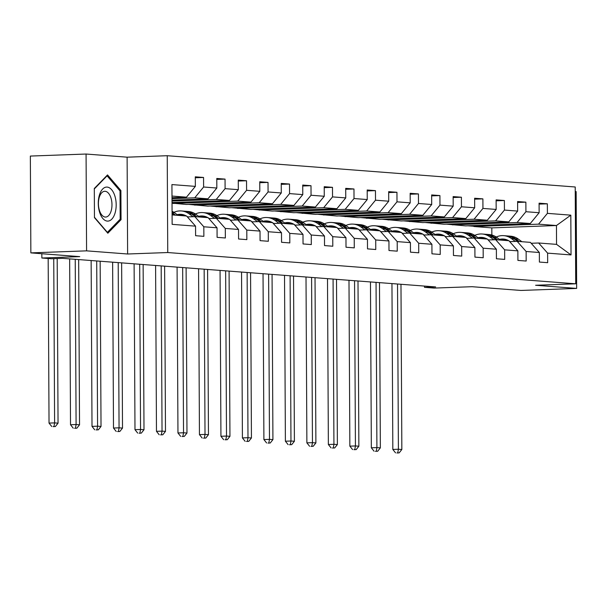 <?xml version="1.0" encoding="UTF-8"?>
<svg xmlns="http://www.w3.org/2000/svg" width="607" height="607" viewBox="0 0 607 607"><rect width="100%" height="100%" fill="white"/><g stroke="black" fill="none" stroke-linecap="round" stroke-linejoin="round"><path stroke-width="0.91" d="M86.073 154.034L30.35 156.067L30.858 252.884L86.581 250.85L127.622 253.999L167.744 252.535L167.236 155.711L127.113 157.175L86.073 154.034L86.581 250.85M167.744 252.535L575.724 283.803L575.216 186.986L167.236 155.711M575.724 283.803L535.602 285.267L576.65 288.416L576.142 191.592L575.239 191.524M576.65 288.416L520.927 290.45L472.034 286.701L434.142 288.082L424.498 287.339L435.644 286.936L62.65 258.347L51.504 258.757L41.86 258.013L79.752 256.632L30.858 252.884M172.092 214.901L186.584 216.009L195.553 226.153L195.606 235.706L203.869 236.335L203.815 226.783L217.04 227.8L217.094 237.352L225.356 237.982L225.303 228.437L238.528 229.446L238.581 238.999L246.844 239.628L246.791 230.083L260.016 231.092L260.069 240.645L268.332 241.275L268.279 231.73L281.504 232.739L281.557 242.292L289.82 242.929L289.767 233.376L302.992 234.385L303.037 243.938L311.308 244.575L311.254 235.023L324.479 236.032L324.525 245.585L332.795 246.222L332.742 236.669L345.967 237.678L346.013 247.231L354.276 247.868L354.23 238.316L367.455 239.325L367.501 248.878L375.763 249.515L375.718 239.962L388.935 240.979L388.988 250.524L397.251 251.161L397.206 241.609L410.423 242.625L410.476 252.171L418.739 252.808L418.693 243.255L431.911 244.272L431.964 253.817L440.227 254.454L440.181 244.902L453.399 245.918L453.452 255.471L461.715 256.101L461.661 246.548L474.886 247.565L474.94 257.118L483.202 257.747L483.149 248.195L496.374 249.211L496.427 258.764L504.69 259.394L504.637 249.841L517.862 250.858L517.915 260.411L526.178 261.04L526.125 251.488L539.35 252.504L539.395 262.057L547.666 262.687L547.613 253.134L571.028 254.932L570.823 215.159L556.452 225.531L538.546 224.158L473.908 226.517L491.814 227.883L556.452 225.531L556.551 244.371L571.028 254.932M195.553 226.153L172.138 224.355L171.933 184.581L195.348 186.379L195.295 176.827L203.557 177.464L195.302 177.76M570.823 215.159L547.408 213.361L547.355 203.815L539.092 203.178L539.137 212.731L525.92 211.714L525.867 202.161L517.604 201.532L517.657 211.084L504.432 210.068L504.379 200.515L496.116 199.885L496.169 209.438L482.944 208.421L482.891 198.868L474.628 198.239L474.682 207.791L461.457 206.775L461.403 197.222L453.141 196.592L453.194 206.145L439.969 205.128L439.916 195.575L431.653 194.946L431.706 204.498L418.481 203.482L418.435 193.929L410.165 193.299L410.218 202.844L396.993 201.835L396.948 192.282L388.677 191.653L388.73 201.198L375.505 200.189L375.46 190.636L367.197 190.006L367.243 199.551L354.018 198.542L353.972 188.989L345.709 188.352L345.755 197.905L332.537 196.896L332.484 187.343L324.221 186.706L324.267 196.258L311.05 195.249L310.996 185.696L302.734 185.059L302.779 194.612L289.562 193.603L289.509 184.05L281.246 183.413L281.291 192.965L268.074 191.956L268.021 182.404L259.758 181.766L259.811 191.319L246.586 190.302L246.533 180.757L238.27 180.12L238.323 189.672L225.098 188.656L225.045 179.111L216.782 178.473L216.836 188.026L203.611 187.009L203.557 177.464M217.04 227.8L208.072 217.655L194.847 216.646L187.388 216.919M172.001 198.633L194.748 197.806L207.973 198.815L172.016 200.128M194.847 216.646L203.815 226.783M203.611 187.009L194.748 197.806M216.836 188.026L207.973 198.815M238.528 229.446L229.56 219.302L216.335 218.292L208.876 218.566M172.016 201.061L216.236 199.453L229.461 200.462L172.024 202.563M216.335 218.292L225.303 228.437M225.098 188.656L216.236 199.453M238.323 189.672L229.461 200.462M260.016 231.092L251.048 220.956L237.823 219.939L230.357 220.212M173.086 203.459L237.724 201.099L250.949 202.108L186.311 204.468L172.031 203.117M237.823 219.939L246.791 230.083M246.586 190.302L237.724 201.099M259.811 191.319L250.949 202.108M281.504 232.739L272.535 222.602L259.31 221.585L251.844 221.858M194.574 205.105L259.212 202.746L272.437 203.755L207.799 206.114L188.625 204.384M259.31 221.585L268.279 231.73M268.074 191.956L259.212 202.746M281.291 192.965L272.437 203.755M302.992 234.385L294.023 224.249L280.798 223.232L273.332 223.505M216.062 206.752L280.7 204.392L293.925 205.409L229.287 207.761L210.113 206.031M280.798 223.232L289.767 233.376M289.562 193.603L280.7 204.392M302.779 194.612L293.925 205.409M324.479 236.032L315.511 225.895L302.286 224.878L294.82 225.151M237.549 208.398L302.187 206.039L315.412 207.055L250.774 209.407L231.593 207.677M302.286 224.878L311.254 235.023M311.05 195.249L302.187 206.039M324.267 196.258L315.412 207.055M345.967 237.678L336.991 227.542L323.774 226.525L316.308 226.798M259.037 210.045L323.675 207.685L336.893 208.702L272.262 211.061L253.081 209.324M323.774 226.525L332.742 236.669M332.537 196.896L323.675 207.685M345.755 197.905L336.893 208.702M367.455 239.325L358.479 229.188L345.262 228.171L337.796 228.444M280.525 211.691L345.163 209.332L358.38 210.348L293.75 212.708L274.569 210.97M345.262 228.171L354.23 238.316M354.018 198.542L345.163 209.332M367.243 199.551L358.38 210.348M388.935 240.979L379.967 230.835L366.749 229.818L359.283 230.091M302.013 213.338L366.651 210.978L379.868 211.995L315.23 214.354L296.057 212.617M366.749 229.818L375.718 239.962M375.505 200.189L366.651 210.978M388.73 201.198L379.868 211.995M410.423 242.625L401.455 232.481L388.23 231.464L380.771 231.737M323.501 214.984L388.131 212.625L401.356 213.641L336.718 216.001L317.544 214.271M388.23 231.464L397.206 241.609M396.993 201.835L388.131 212.625M410.218 202.844L401.356 213.641M431.911 244.272L422.942 234.127L409.717 233.111L402.259 233.384M344.988 216.631L409.619 214.271L422.844 215.288L358.206 217.647L339.032 215.917M409.717 233.111L418.693 243.255M418.481 203.482L409.619 214.271M431.706 204.498L422.844 215.288M453.399 245.918L444.43 235.774L431.205 234.765L423.747 235.03M366.469 218.277L431.107 215.917L444.332 216.934L379.694 219.294L360.52 217.564M431.205 234.765L440.181 244.902M439.969 205.128L431.107 215.917M453.194 206.145L444.332 216.934M474.886 247.565L465.918 237.42L452.693 236.411L445.234 236.677M387.956 219.924L452.594 217.564L465.819 218.581L401.181 220.94L382.008 219.21M452.693 236.411L461.661 246.548M461.457 206.775L452.594 217.564M474.682 207.791L465.819 218.581M496.374 249.211L487.406 239.067L474.181 238.058L466.715 238.331M409.444 221.57L474.082 219.218L487.307 220.227L422.669 222.587L403.496 220.857M474.181 238.058L483.149 248.195M482.944 208.421L474.082 219.218M496.169 209.438L487.307 220.227M517.862 250.858L508.894 240.713L495.669 239.704L488.203 239.977M430.932 223.217L495.57 220.865L508.795 221.874L444.157 224.233L424.983 222.503M495.669 239.704L504.637 249.841M504.432 210.068L495.57 220.865M517.657 211.084L508.795 221.874M539.35 252.504L530.381 242.36L517.156 241.351L509.69 241.624M452.42 224.863L517.058 222.511L530.283 223.52L465.645 225.88L446.471 224.15M517.156 241.351L526.125 251.488M525.92 211.714L517.058 222.511M539.137 212.731L530.283 223.52M556.551 244.371L538.644 242.997L531.178 243.27M538.644 242.997L547.613 253.134M547.408 213.361L538.546 224.158M41.837 253.726L41.86 258.013M424.49 286.079L424.498 287.339M491.852 235.015L491.814 227.883M172.001 197.7L186.486 197.169L171.993 196.061M490.623 224.969L490.623 225.645L473.908 226.517M473.908 226.252L467.959 225.796M195.348 186.379L186.486 197.169M547.355 203.815L539.092 204.111M490.623 225.645L484.674 225.189M469.135 223.323L469.135 223.998L452.42 224.605M469.135 223.998L463.187 223.535M525.867 202.161L517.612 202.465M447.647 221.676L447.647 222.352L430.932 222.959M447.647 222.352L441.699 221.889M504.379 200.515L496.124 200.818M426.16 220.03L426.16 220.698L409.444 221.312M426.16 220.698L420.211 220.242M482.891 198.868L474.636 199.172M404.672 218.383L404.672 219.051L387.956 219.666M404.672 219.051L398.723 218.596M461.403 197.222L453.148 197.525M383.184 216.737L383.184 217.405L366.469 218.019M383.184 217.405L377.235 216.949M439.916 195.575L431.66 195.879M361.696 215.09L361.704 215.758L344.981 216.373M361.704 215.758L355.748 215.303M418.435 193.929L410.173 194.232M340.208 213.444L340.216 214.112L323.493 214.726M340.216 214.112L334.26 213.656M396.948 192.282L388.685 192.586M318.721 211.79L318.728 212.465L302.013 213.08M318.728 212.465L312.772 212.01M375.46 190.636L367.197 190.939M297.233 210.143L297.24 210.819L280.525 211.433M297.24 210.819L291.284 210.363M353.972 188.989L345.709 189.293M275.745 208.497L275.753 209.172L259.037 209.779M275.753 209.172L269.804 208.717M332.484 187.343L324.221 187.646M254.257 206.85L254.265 207.526L237.549 208.133M254.265 207.526L248.316 207.07M310.996 185.696L302.734 186M232.777 205.204L232.777 205.879L216.062 206.486M232.777 205.879L226.828 205.424M289.509 184.05L281.253 184.353M211.289 203.557L211.289 204.233L194.574 204.84M211.289 204.233L205.341 203.777M268.021 182.404L259.766 182.699M189.801 201.911L189.801 202.586L173.086 203.193M189.801 202.586L183.853 202.131M246.533 180.757L238.278 181.053M225.045 179.111L216.79 179.406M127.622 253.999L127.113 157.175M94.457 217.64L107.826 233.232L121.043 219.673L120.892 190.515L107.522 174.922L94.305 188.481L94.457 217.64M119.693 190.56L120.892 190.515M119.678 219.726L121.043 219.673M506.837 239.818A16.639 14.136 -85.6 0 0 504.88 240.41M521.899 241.715L518.31 239.09A20.046 17.034 -85.6 0 0 510.578 236.184L507.96 235.979A20.046 17.034 -85.6 0 0 507.133 235.941M515.328 241.419L511.428 238.559A20.046 17.034 -85.6 0 0 503.689 235.653A20.046 17.034 -85.6 0 0 496.245 237.034M510.047 241.609L509.85 241.465A16.639 14.136 -85.6 0 0 509.106 240.956M508.681 240.698A16.639 14.136 -85.6 0 0 503.431 239.052A16.639 14.136 -85.6 0 0 499.5 239.393M519.281 241.51L515.692 238.885A20.046 17.034 -85.6 0 0 507.96 235.979M502.262 240.205A16.639 14.136 94.4 0 1 505.548 239.408M503.689 235.653L506.306 235.857A20.046 17.034 94.4 0 1 514.038 238.763L517.634 241.389M504.736 239.226A16.639 14.136 -85.6 0 0 500.608 240.084M397.532 284.015L398.397 449.241L401.842 449.506L400.977 284.281M396.925 452.966L399.156 452.89L396.925 452.966M397.775 452.784L398.397 449.241L392.828 449.446L391.955 283.59M392.828 449.446L395.552 452.868M399.156 452.89L401.842 449.506M107.318 221.1A17.034 8.938 87.9 0 0 116.18 204.779A17.034 8.938 87.9 0 0 107.135 187.085A17.034 8.938 87.9 0 0 98.273 203.406A17.034 8.938 87.9 0 0 107.318 221.1M105.261 217.048A12.891 6.768 87.9 0 0 105.664 217.056A12.891 6.768 87.9 0 0 111.969 204.301A12.891 6.768 87.9 0 0 105.132 191.288A12.891 6.768 87.9 0 0 104.73 191.281A12.891 6.768 87.9 0 0 98.425 204.028A12.891 6.768 87.9 0 0 105.261 217.048M94.305 188.944L107.082 175.84L120.034 190.955L120.178 219.203L107.378 232.344L94.457 217.268M106.604 175.855L107.082 175.84M485.35 238.172A16.639 14.136 -85.6 0 0 483.392 238.763M500.411 240.069L496.822 237.443A20.046 17.034 -85.6 0 0 489.09 234.537L486.473 234.332A20.046 17.034 -85.6 0 0 485.646 234.294M493.84 239.765L489.94 236.912A20.046 17.034 -85.6 0 0 482.201 234.006A20.046 17.034 -85.6 0 0 474.757 235.387M488.559 239.962L488.362 239.818A16.639 14.136 -85.6 0 0 487.618 239.31M487.193 239.052A16.639 14.136 -85.6 0 0 481.943 237.405A16.639 14.136 -85.6 0 0 478.013 237.747M497.801 239.864L494.204 237.238A20.046 17.034 -85.6 0 0 486.473 234.332M480.774 238.559A16.639 14.136 94.4 0 1 484.067 237.762M482.201 234.006L484.818 234.211A20.046 17.034 94.4 0 1 492.558 237.117L496.147 239.735M483.248 237.572A16.639 14.136 -85.6 0 0 479.12 238.437M376.044 282.369L376.909 447.594L380.354 447.86L379.489 282.634M375.437 451.32L377.668 451.244L375.437 451.32M376.287 451.138L376.909 447.594L371.34 447.799L370.467 281.936M371.34 447.799L374.064 451.213M377.668 451.244L380.354 447.86M463.862 236.525A16.639 14.136 -85.6 0 0 461.904 237.117M478.931 238.422L475.334 235.797A20.046 17.034 -85.6 0 0 467.602 232.891L464.985 232.686A20.046 17.034 -85.6 0 0 464.158 232.648M472.352 238.119L468.452 235.266A20.046 17.034 -85.6 0 0 460.713 232.36A20.046 17.034 -85.6 0 0 453.27 233.741M467.071 238.316L466.874 238.172A16.639 14.136 -85.6 0 0 466.13 237.663M465.706 237.405A16.639 14.136 -85.6 0 0 460.455 235.759A16.639 14.136 -85.6 0 0 456.525 236.1M476.313 238.217L472.716 235.592A20.046 17.034 -85.6 0 0 464.985 232.686M459.287 236.912A16.639 14.136 94.4 0 1 462.58 236.115M460.713 232.36L463.331 232.564A20.046 17.034 94.4 0 1 471.07 235.47L474.659 238.088M461.76 235.926A16.639 14.136 -85.6 0 0 457.632 236.783M354.556 280.722L355.421 445.948L358.866 446.213L358.001 280.988M353.949 449.673L356.18 449.597L353.949 449.673M354.807 449.491L355.421 445.948L349.852 446.153L348.987 280.29M349.852 446.153L352.576 449.567M356.18 449.597L358.866 446.213M442.374 234.879A16.639 14.136 -85.6 0 0 440.416 235.47M457.443 236.776L453.846 234.15A20.046 17.034 -85.6 0 0 446.115 231.244L443.497 231.039A20.046 17.034 -85.6 0 0 442.67 231.001M450.872 236.472L446.964 233.619A20.046 17.034 -85.6 0 0 439.233 230.713A20.046 17.034 -85.6 0 0 431.782 232.094M445.584 236.669L445.386 236.525A16.639 14.136 -85.6 0 0 444.643 236.017M444.218 235.759A16.639 14.136 -85.6 0 0 438.967 234.112A16.639 14.136 -85.6 0 0 435.037 234.454M454.825 236.571L451.236 233.945A20.046 17.034 -85.6 0 0 443.497 231.039M437.799 235.266A16.639 14.136 94.4 0 1 441.092 234.469M439.233 230.713L441.843 230.918A20.046 17.034 94.4 0 1 449.582 233.824L453.171 236.442M440.272 234.279A16.639 14.136 -85.6 0 0 436.145 235.137M333.068 279.076L333.933 444.301L337.378 444.567L336.513 279.334M332.461 448.027L334.692 447.951L332.461 448.027M333.319 447.845L333.933 444.301L328.364 444.506L327.499 278.643M328.364 444.506L331.088 447.92M334.692 447.951L337.378 444.567M420.886 233.232A16.639 14.136 -85.6 0 0 418.929 233.816M435.955 235.121L432.366 232.504A20.046 17.034 -85.6 0 0 424.627 229.598L422.009 229.393A20.046 17.034 -85.6 0 0 421.182 229.355M429.384 234.826L425.477 231.973A20.046 17.034 -85.6 0 0 417.745 229.067A20.046 17.034 -85.6 0 0 410.294 230.448M424.096 235.023L423.898 234.879A16.639 14.136 -85.6 0 0 423.155 234.37M422.73 234.112A16.639 14.136 -85.6 0 0 417.479 232.466A16.639 14.136 -85.6 0 0 413.549 232.807M433.337 234.924L429.748 232.299A20.046 17.034 -85.6 0 0 422.009 229.393M416.311 233.619A16.639 14.136 94.4 0 1 419.604 232.815M417.745 229.067L420.363 229.264A20.046 17.034 94.4 0 1 428.094 232.178L431.683 234.795M418.784 232.633A16.639 14.136 -85.6 0 0 414.657 233.49M311.588 277.429L312.453 442.655L315.89 442.92L315.025 277.687M310.981 446.38L313.204 446.297L310.981 446.38M311.831 446.198L312.453 442.655L306.876 442.86L306.011 276.997M306.876 442.86L309.6 446.274M313.204 446.297L315.89 442.92M399.398 231.586A16.639 14.136 -85.6 0 0 397.441 232.17M414.467 233.475L410.878 230.857A20.046 17.034 -85.6 0 0 403.139 227.951L400.521 227.746A20.046 17.034 -85.6 0 0 399.694 227.708M407.896 233.179L403.989 230.326A20.046 17.034 -85.6 0 0 396.257 227.42A20.046 17.034 -85.6 0 0 388.806 228.801M402.616 233.376L402.411 233.232A16.639 14.136 -85.6 0 0 401.667 232.724M401.242 232.466A16.639 14.136 -85.6 0 0 395.992 230.819A16.639 14.136 -85.6 0 0 392.061 231.161M411.849 233.278L408.261 230.652A20.046 17.034 -85.6 0 0 400.521 227.746M394.823 231.973A16.639 14.136 94.4 0 1 398.116 231.168M396.257 227.42L398.875 227.617A20.046 17.034 94.4 0 1 406.607 230.523L410.195 233.149M397.297 230.986A16.639 14.136 -85.6 0 0 393.169 231.844M290.1 275.783L290.965 441.008L294.403 441.266L293.538 276.041M289.493 444.734L291.717 444.65L289.493 444.734M290.343 444.552L290.965 441.008L285.389 441.206L284.524 275.35M285.389 441.206L288.113 444.627M291.717 444.65L294.403 441.266M377.911 229.939A16.639 14.136 -85.6 0 0 375.953 230.523M392.979 231.828L389.391 229.211A20.046 17.034 -85.6 0 0 381.651 226.297L379.041 226.1A20.046 17.034 -85.6 0 0 378.207 226.062M386.409 231.533L382.501 228.68A20.046 17.034 -85.6 0 0 374.769 225.774A20.046 17.034 -85.6 0 0 367.318 227.155M381.128 231.73L380.93 231.586A16.639 14.136 -85.6 0 0 380.179 231.077M379.754 230.819A16.639 14.136 -85.6 0 0 374.511 229.173A16.639 14.136 -85.6 0 0 370.574 229.514M390.362 231.631L386.773 229.006A20.046 17.034 -85.6 0 0 379.041 226.1M373.335 230.326A16.639 14.136 94.4 0 1 376.628 229.522M374.769 225.774L377.387 225.971A20.046 17.034 94.4 0 1 385.119 228.877L388.708 231.502M375.809 229.34A16.639 14.136 -85.6 0 0 371.689 230.197M268.613 274.136L269.478 439.362L272.922 439.62L272.057 274.394M268.006 443.087L270.229 443.004L268.006 443.087M268.855 442.898L269.478 439.362L263.901 439.559L263.036 273.704M263.901 439.559L266.625 442.981M270.229 443.004L272.922 439.62M356.423 228.285A16.639 14.136 -85.6 0 0 354.465 228.877M371.492 230.182L367.903 227.564A20.046 17.034 -85.6 0 0 360.171 224.651L357.553 224.453A20.046 17.034 -85.6 0 0 356.726 224.415M364.921 229.886L361.013 227.033A20.046 17.034 -85.6 0 0 353.282 224.127A20.046 17.034 -85.6 0 0 345.831 225.508M359.64 230.083L359.443 229.932A16.639 14.136 -85.6 0 0 358.691 229.431M358.267 229.173A16.639 14.136 -85.6 0 0 353.024 227.519A16.639 14.136 -85.6 0 0 349.086 227.868M368.874 229.985L365.285 227.359A20.046 17.034 -85.6 0 0 357.553 224.453M351.848 228.68A16.639 14.136 94.4 0 1 355.141 227.875M353.282 224.127L355.899 224.324A20.046 17.034 94.4 0 1 363.631 227.23L367.22 229.856M354.321 227.693A16.639 14.136 -85.6 0 0 350.201 228.551M247.125 272.482L247.99 437.715L251.435 437.973L250.57 272.748M246.518 441.441L248.749 441.357L246.518 441.441M247.368 441.251L247.99 437.715L242.413 437.913L241.548 272.057M242.413 437.913L245.137 441.335M248.749 441.357L251.435 437.973M334.935 226.639A16.639 14.136 -85.6 0 0 332.977 227.23M350.004 228.536L346.415 225.91A20.046 17.034 -85.6 0 0 338.683 223.004L336.066 222.807A20.046 17.034 -85.6 0 0 335.239 222.769M343.433 228.24L339.525 225.387A20.046 17.034 -85.6 0 0 331.794 222.481A20.046 17.034 -85.6 0 0 324.343 223.862M338.152 228.429L337.955 228.285A16.639 14.136 -85.6 0 0 337.211 227.784M336.786 227.526A16.639 14.136 -85.6 0 0 331.536 225.872A16.639 14.136 -85.6 0 0 327.598 226.221M347.386 228.338L343.797 225.713A20.046 17.034 -85.6 0 0 336.066 222.807M330.367 227.033A16.639 14.136 94.4 0 1 333.653 226.229M331.794 222.481L334.411 222.678A20.046 17.034 94.4 0 1 342.143 225.584L345.732 228.209M332.833 226.047A16.639 14.136 -85.6 0 0 328.713 226.904M225.637 270.836L226.502 436.069L229.947 436.327L229.082 271.101M225.03 439.794L227.261 439.711L225.03 439.794M225.88 439.605L226.502 436.069L220.933 436.266L220.06 270.411M220.933 436.266L223.649 439.688M227.261 439.711L229.947 436.327M313.455 224.992A16.639 14.136 -85.6 0 0 311.497 225.584M328.516 226.889L324.927 224.264A20.046 17.034 -85.6 0 0 317.195 221.358L314.578 221.16A20.046 17.034 -85.6 0 0 313.751 221.123M321.945 226.593L318.038 223.74A20.046 17.034 -85.6 0 0 310.306 220.834A20.046 17.034 -85.6 0 0 302.855 222.215M316.664 226.783L316.467 226.639A16.639 14.136 -85.6 0 0 315.723 226.138M315.299 225.88A16.639 14.136 -85.6 0 0 310.048 224.226A16.639 14.136 -85.6 0 0 306.11 224.575M325.898 226.692L322.309 224.066A20.046 17.034 -85.6 0 0 314.578 221.16M308.88 225.387A16.639 14.136 94.4 0 1 312.165 224.582M310.306 220.834L312.924 221.031A20.046 17.034 94.4 0 1 320.655 223.937L324.244 226.563M311.353 224.4A16.639 14.136 -85.6 0 0 307.225 225.258M204.149 269.189L205.014 434.415L208.459 434.68L207.594 269.455M203.542 438.148L205.773 438.064L203.542 438.148M204.392 437.958L205.014 434.415L199.445 434.62L198.572 268.764M199.445 434.62L202.161 438.042M205.773 438.064L208.459 434.68M291.967 223.346A16.639 14.136 -85.6 0 0 290.009 223.937M307.028 225.243L303.439 222.617A20.046 17.034 -85.6 0 0 295.708 219.711L293.09 219.514A20.046 17.034 -85.6 0 0 292.263 219.476M300.457 224.947L296.55 222.094A20.046 17.034 -85.6 0 0 288.818 219.188A20.046 17.034 -85.6 0 0 281.367 220.569M295.177 225.136L294.979 224.992A16.639 14.136 -85.6 0 0 294.236 224.484M293.811 224.233A16.639 14.136 -85.6 0 0 288.56 222.579A16.639 14.136 -85.6 0 0 284.622 222.928M304.411 225.045L300.822 222.42A20.046 17.034 -85.6 0 0 293.09 219.514M287.392 223.74A16.639 14.136 94.4 0 1 290.677 222.936M288.818 219.188L291.436 219.385A20.046 17.034 94.4 0 1 299.168 222.291L302.756 224.916M289.865 222.754A16.639 14.136 -85.6 0 0 285.738 223.611M182.661 267.543L183.526 432.768L186.971 433.034L186.106 267.808M182.054 436.501L184.285 436.418L182.054 436.501M182.904 436.312L183.526 432.768L177.957 432.973L177.085 267.118M177.957 432.973L180.681 436.395M184.285 436.418L186.971 433.034M270.479 221.699A16.639 14.136 -85.6 0 0 268.522 222.291M285.54 223.596L281.952 220.971A20.046 17.034 -85.6 0 0 274.22 218.065L271.602 217.867A20.046 17.034 -85.6 0 0 270.775 217.83M278.97 223.3L275.07 220.447A20.046 17.034 -85.6 0 0 267.33 217.541A20.046 17.034 -85.6 0 0 259.887 218.922M273.689 223.49L273.491 223.346A16.639 14.136 -85.6 0 0 272.748 222.837M272.323 222.579A16.639 14.136 -85.6 0 0 267.072 220.933A16.639 14.136 -85.6 0 0 263.142 221.282M282.923 223.399L279.334 220.773A20.046 17.034 -85.6 0 0 271.602 217.867M265.904 222.094A16.639 14.136 94.4 0 1 269.189 221.289M267.33 217.541L269.948 217.738A20.046 17.034 94.4 0 1 277.68 220.645L281.276 223.27M268.377 221.107A16.639 14.136 -85.6 0 0 264.25 221.965M161.174 265.896L162.039 431.122L165.483 431.387L164.618 266.162M160.567 434.855L162.797 434.771L160.567 434.855M161.416 434.665L162.039 431.122L156.469 431.327L155.597 265.471M156.469 431.327L159.193 434.749M162.797 434.771L165.483 431.387M248.991 220.053A16.639 14.136 -85.6 0 0 247.034 220.645M264.053 221.95L260.464 219.324A20.046 17.034 -85.6 0 0 252.732 216.418L250.114 216.221A20.046 17.034 -85.6 0 0 249.287 216.175M257.482 221.654L253.582 218.801A20.046 17.034 -85.6 0 0 245.843 215.895A20.046 17.034 -85.6 0 0 238.399 217.276M252.201 221.843L252.004 221.699A16.639 14.136 -85.6 0 0 251.26 221.191M250.835 220.933A16.639 14.136 -85.6 0 0 245.585 219.286A16.639 14.136 -85.6 0 0 241.654 219.635M261.435 221.752L257.846 219.127A20.046 17.034 -85.6 0 0 250.114 216.221M244.416 220.447A16.639 14.136 94.4 0 1 247.702 219.643M245.843 215.895L248.46 216.092A20.046 17.034 94.4 0 1 256.2 218.998L259.788 221.623M246.89 219.461A16.639 14.136 -85.6 0 0 242.762 220.318M139.686 264.25L140.551 429.475L143.996 429.741L143.131 264.515M139.079 433.208L141.31 433.125L139.079 433.208M139.929 433.019L140.551 429.475L134.982 429.68L134.109 263.825M134.982 429.68L137.706 433.102M141.31 433.125L143.996 429.741M227.504 218.406A16.639 14.136 -85.6 0 0 225.546 218.998M242.565 220.303L238.976 217.678A20.046 17.034 -85.6 0 0 231.244 214.772L228.627 214.575A20.046 17.034 -85.6 0 0 227.8 214.529M235.994 220.007L232.094 217.154A20.046 17.034 -85.6 0 0 224.355 214.248A20.046 17.034 -85.6 0 0 216.911 215.629M230.713 220.197L230.516 220.053A16.639 14.136 -85.6 0 0 229.772 219.544M229.347 219.286A16.639 14.136 -85.6 0 0 224.097 217.64A16.639 14.136 -85.6 0 0 220.166 217.989M239.955 220.098L236.358 217.481A20.046 17.034 -85.6 0 0 228.627 214.575M222.928 218.793A16.639 14.136 94.4 0 1 226.221 217.996M224.355 214.248L226.972 214.446A20.046 17.034 94.4 0 1 234.712 217.352L238.301 219.977M225.402 217.814A16.639 14.136 -85.6 0 0 221.274 218.672M118.198 262.603L119.063 427.829L122.508 428.094L121.643 262.869M117.591 431.562L119.822 431.478L117.591 431.562M118.448 431.372L119.063 427.829L113.494 428.034L112.629 262.178M113.494 428.034L116.218 431.456M119.822 431.478L122.508 428.094M206.016 216.76A16.639 14.136 -85.6 0 0 204.058 217.352M221.085 218.657L217.488 216.031A20.046 17.034 -85.6 0 0 209.756 213.125L207.139 212.928A20.046 17.034 -85.6 0 0 206.312 212.882M214.514 218.361L210.606 215.508A20.046 17.034 -85.6 0 0 202.875 212.594A20.046 17.034 -85.6 0 0 195.424 213.975M209.225 218.55L209.028 218.406A16.639 14.136 -85.6 0 0 208.284 217.898M207.86 217.64A16.639 14.136 -85.6 0 0 202.609 215.993A16.639 14.136 -85.6 0 0 198.679 216.335M218.467 218.452L214.878 215.834A20.046 17.034 -85.6 0 0 207.139 212.928M201.441 217.147A16.639 14.136 94.4 0 1 204.734 216.35M202.875 212.594L205.485 212.799A20.046 17.034 94.4 0 1 213.224 215.705L216.813 218.33M203.914 216.168A16.639 14.136 -85.6 0 0 199.786 217.025M96.71 260.957L97.575 426.182L101.02 426.448L100.155 261.222M96.103 429.915L98.334 429.832L96.103 429.915M96.961 429.726L97.575 426.182L92.006 426.387L91.141 260.532M92.006 426.387L94.73 429.809M98.334 429.832L101.02 426.448M184.528 215.113A16.639 14.136 -85.6 0 0 182.57 215.705M199.597 217.01L196.008 214.385A20.046 17.034 -85.6 0 0 188.269 211.479L185.651 211.282A20.046 17.034 -85.6 0 0 184.824 211.236M193.026 216.714L189.118 213.854A20.046 17.034 -85.6 0 0 181.387 210.948A20.046 17.034 -85.6 0 0 173.936 212.329M187.738 216.904L187.54 216.76A16.639 14.136 -85.6 0 0 186.797 216.251M186.372 215.993A16.639 14.136 -85.6 0 0 181.121 214.347A16.639 14.136 -85.6 0 0 177.191 214.688M196.979 216.805L193.39 214.188A20.046 17.034 -85.6 0 0 185.651 211.282M179.953 215.5A16.639 14.136 94.4 0 1 183.246 214.703M181.387 210.948L184.004 211.153A20.046 17.034 94.4 0 1 191.736 214.059L195.325 216.684M182.426 214.521A16.639 14.136 -85.6 0 0 178.299 215.379M75.23 259.31L76.095 424.536L79.532 424.801L78.667 259.576M74.615 428.269L76.846 428.185L74.615 428.269M75.473 428.079L76.095 424.536L70.518 424.741L69.653 258.885M70.518 424.741L73.242 428.163M76.846 428.185L79.532 424.801M178.109 215.364L174.52 212.738A20.046 17.034 -85.6 0 0 172.069 211.266M175.491 215.159L172.077 212.67M172.085 213.755L173.837 215.037M53.742 258.673L54.607 422.889L58.044 423.155L57.187 258.544M53.135 426.615L55.358 426.539L53.135 426.615M53.985 426.433L54.607 422.889L49.03 423.094L48.173 258.499M49.03 423.094L51.754 426.516M55.358 426.539L58.044 423.155M515.692 238.885L518.31 239.09M511.428 238.559L514.038 238.763M494.204 237.238L496.822 237.443M489.94 236.912L492.558 237.117M472.716 235.592L475.334 235.797M468.452 235.266L471.07 235.47M451.236 233.945L453.846 234.15M446.964 233.619L449.582 233.824M429.748 232.299L432.366 232.504M425.477 231.973L428.094 232.178M408.261 230.652L410.878 230.857M403.989 230.326L406.607 230.523M386.773 229.006L389.391 229.211M382.501 228.68L385.119 228.877M365.285 227.359L367.903 227.564M361.013 227.033L363.631 227.23M343.797 225.713L346.415 225.91M339.525 225.387L342.143 225.584M322.309 224.066L324.927 224.264M318.038 223.74L320.655 223.937M300.822 222.42L303.439 222.617M296.55 222.094L299.168 222.291M279.334 220.773L281.952 220.971M275.07 220.447L277.68 220.645M257.846 219.127L260.464 219.324M253.582 218.801L256.2 218.998M236.358 217.481L238.976 217.678M232.094 217.154L234.712 217.352M214.878 215.834L217.488 216.031M210.606 215.508L213.224 215.705M193.39 214.188L196.008 214.385M189.118 213.854L191.736 214.059M172.077 212.549L174.52 212.738"/></g></svg>
